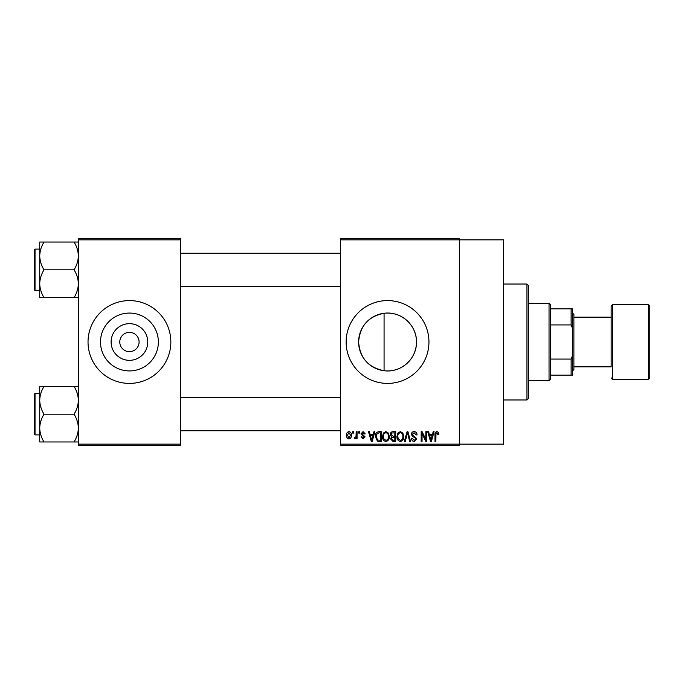 <?xml version="1.0" encoding="UTF-8"?>
<svg xmlns="http://www.w3.org/2000/svg" width="684" height="684" viewBox="0 0 684 684"><rect width="100%" height="100%" fill="white"/><g stroke="black" fill="none" stroke-linecap="round" stroke-linejoin="round"><path stroke-width="1.03" d="M147.77 342A18.331 18.331 0 0 1 129.438 360.331A18.331 18.331 0 0 1 111.107 342A18.331 18.331 0 0 1 129.438 323.669A18.331 18.331 0 0 1 147.77 342M119.777 342A9.662 9.662 0 0 0 129.438 351.661A9.662 9.662 0 0 0 139.1 342A9.662 9.662 0 0 0 129.438 332.339A9.662 9.662 0 0 0 119.777 342M100.505 342A28.933 28.933 0 0 0 129.438 370.933A28.933 28.933 0 0 0 158.372 342A28.933 28.933 0 0 0 129.438 313.067A28.933 28.933 0 0 0 100.505 342M88.031 342A41.408 41.408 0 0 0 129.438 383.408A41.408 41.408 0 0 0 170.846 342A41.408 41.408 0 0 0 129.438 300.592A41.408 41.408 0 0 0 88.031 342M384.075 370.719C368.385 367.616 359.904 358.04 358.621 342C359.929 325.917 368.419 316.35 384.075 313.281C400.884 310.912 416.838 325.097 416.479 342C416.821 358.895 400.918 373.096 384.075 370.719L384.075 313.281M416.479 342A28.933 28.933 0 0 1 387.546 370.933A28.933 28.933 0 0 1 358.621 342A28.933 28.933 0 0 1 387.546 313.067A28.933 28.933 0 0 1 416.479 342M346.138 342A41.408 41.408 0 0 0 387.546 383.408A41.408 41.408 0 0 0 428.953 342A41.408 41.408 0 0 0 387.546 300.592A41.408 41.408 0 0 0 346.138 342M340.623 239.862L340.623 238.477L459.323 238.477L459.323 239.862L503.492 239.862L503.492 444.138L459.323 444.138L459.323 445.523L340.623 445.523L340.623 444.138L459.323 444.138L459.323 239.862L340.623 239.862L340.623 444.138M352.662 431.715L353.543 431.715L353.543 433.1L352.662 433.1L352.662 431.715M358.69 431.715L359.57 431.715L359.57 433.1L358.69 433.1L358.69 431.715M373.951 431.715L374.875 431.715L372.207 441.377L371.284 441.377L368.479 431.715L369.394 431.715L370.155 434.605L373.199 434.605L373.951 431.715M388.435 433.109L389.307 436.418C389.495 439.162 388.367 440.855 385.913 441.505C383.502 440.872 382.382 439.214 382.527 436.537L383.399 433.066L385.921 431.595L388.435 433.109M402.867 433.109L403.74 436.418C403.928 439.162 402.799 440.855 400.345 441.505C397.934 440.872 396.805 439.214 396.959 436.537L397.832 433.066L400.345 431.595L402.867 433.109M414.128 431.595C416.026 431.801 417.001 432.887 417.035 434.853L416.154 434.981L414.051 432.724L412.272 434.374L416.787 438.854L414.282 441.505C412.58 441.334 411.7 440.376 411.64 438.615L412.52 438.495L414.256 440.376L415.906 438.829L415.633 437.837L412.726 436.691L411.392 434.391C411.486 432.647 412.401 431.715 414.128 431.595M433.177 431.715L434.101 431.715L431.433 441.377L430.51 441.377L427.705 431.715L428.62 431.715L429.381 434.605L432.425 434.605L433.177 431.715M438.35 432.271L438.871 434.605L437.991 434.725L436.931 432.724L435.982 433.451L435.862 441.377L434.981 441.377L434.981 434.819C434.759 433.058 435.426 431.989 436.973 431.595L438.35 432.271M425.824 431.715L426.696 431.715L426.696 441.377L425.764 441.377L422.054 433.63L422.054 441.377L421.173 441.377L421.173 431.715L422.122 431.715L425.824 439.453L425.824 431.715M407.083 431.715L407.938 431.715L410.545 441.377L409.63 441.377L407.561 432.844L405.244 441.377L404.321 441.377L407.083 431.715M392.984 431.715L395.703 431.715L395.703 441.377L392.975 441.377L390.564 438.948L391.513 436.922L390.308 434.554C390.325 432.741 391.214 431.792 392.984 431.715M378.697 431.715L381.279 431.715L381.279 441.377L377.423 441.197L375.379 436.597C375.148 433.853 376.251 432.228 378.697 431.715M363.067 431.595L365.213 433.853L364.333 433.972L363.007 432.596L361.827 433.69L365.085 436.862L363.11 438.871L361.075 436.862L361.947 436.734L363.076 437.863L364.213 437.008L360.947 433.861L363.067 431.595M356.176 431.715L357.057 431.715L357.057 438.743L356.176 438.743L356.176 437.623L355.133 438.871L354.295 438.495L354.551 437.486L356.013 436.794L356.176 431.715M348.968 431.595C350.738 432.04 351.559 433.254 351.414 435.229C351.559 437.213 350.747 438.427 348.968 438.871C347.207 438.435 346.395 437.247 346.514 435.306C346.343 433.288 347.164 432.049 348.968 431.595M180.508 445.523L78.369 445.523L78.369 444.138L180.508 444.138L180.508 445.523M180.508 239.862L78.369 239.862L78.369 238.477L180.508 238.477L180.508 444.138M78.369 239.862L78.369 444.138M431.305 438.547L432.126 435.734L429.68 435.734L430.903 440.376L431.305 438.547M400.337 440.376C402.218 439.855 403.056 438.529 402.859 436.409C402.979 434.417 402.141 433.194 400.354 432.724C398.516 433.22 397.678 434.502 397.84 436.572L398.208 438.752L400.337 440.376M394.83 440.248L394.83 437.367L392.257 437.452L391.436 438.795L393.3 440.248L394.83 440.248M394.83 436.238L394.83 432.844L392.052 432.972L391.188 434.545L393.095 436.238L394.83 436.238M385.904 440.376C387.785 439.855 388.632 438.529 388.426 436.409C388.546 434.417 387.708 433.194 385.921 432.724C384.083 433.22 383.245 434.502 383.408 436.572L383.784 438.752L385.904 440.376M380.398 440.248L380.398 432.844L378.816 432.844L376.61 434.254L376.26 436.614L377.585 440.06L380.398 440.248M372.079 438.547L372.9 435.734L370.454 435.734L371.677 440.376L372.079 438.547M348.985 437.863L350.533 435.238L348.943 432.596L347.395 435.238L348.985 437.863M549.038 380.646L549.038 303.354L550.423 304.731L550.423 379.269L549.038 380.646L528.339 380.646M549.038 303.354L528.339 303.354M572.508 375.123L571.123 375.123L571.123 359.074L572.508 355.8L572.508 375.123M550.423 375.123L571.123 375.123M550.423 308.877L572.508 308.877L572.508 355.8M550.423 359.074L571.123 359.074M572.508 328.2L571.123 324.926L571.123 308.877M550.423 324.926L571.123 324.926M526.954 284.031L528.339 285.408L528.339 398.592L526.954 399.969L526.954 284.031L503.492 284.031M39.723 255.919L39.723 283.706C39.886 278.824 41.314 274.19 44.015 269.812C41.331 265.486 39.903 260.861 39.723 255.919C39.886 251.045 41.314 246.411 44.015 242.033L39.723 242.033L39.723 255.919M35.029 290.512L34.2 289.691L34.2 249.934L35.029 249.104L35.029 290.512L39.723 290.512M78.369 242.033L74.069 242.033C76.753 246.36 78.19 250.985 78.369 255.919C78.207 260.801 76.77 265.435 74.069 269.812L44.015 269.812M74.069 242.033L44.015 242.033M74.069 269.812C76.753 274.139 78.19 278.764 78.369 283.706C78.207 288.58 76.77 293.214 74.069 297.591L44.015 297.591C41.331 293.265 39.903 288.639 39.723 283.706L39.723 297.591L44.015 297.591M74.069 297.591L78.369 297.591M78.369 386.409L74.069 386.409C76.753 390.735 78.19 395.361 78.369 400.294C78.207 405.176 76.77 409.81 74.069 414.188C76.753 418.514 78.19 423.139 78.369 428.081C78.207 432.955 76.77 437.589 74.069 441.967L44.015 441.967C41.331 437.64 39.903 433.015 39.723 428.081C39.886 423.199 41.314 418.565 44.015 414.188C41.331 409.861 39.903 405.236 39.723 400.294C39.886 395.42 41.314 390.786 44.015 386.409L39.723 386.409L39.723 441.967L44.015 441.967M34.2 434.066L34.2 394.309L35.029 393.488L35.029 434.896L34.2 434.066M74.069 386.409L44.015 386.409M74.069 414.188L44.015 414.188M74.069 441.967L78.369 441.967M649.8 306.116L649.8 377.884L648.423 379.269L648.423 304.731L649.8 306.116M573.885 366.846L611.154 366.846L611.154 306.116L611.154 317.154L573.885 317.154M572.508 313.016L573.885 314.392L573.885 369.608L572.508 370.984M611.154 366.846L611.154 342M611.154 306.116L612.531 304.731L612.531 379.269L648.423 379.269M526.954 399.969L503.492 399.969M180.508 253.251L340.623 253.251M180.508 286.374L340.623 286.374M35.029 249.104L39.723 249.104M340.623 430.749L180.508 430.749M340.623 397.626L180.508 397.626M35.029 434.896L39.723 434.896M35.029 393.488L39.723 393.488M612.531 304.731L648.423 304.731M612.531 379.269L611.154 377.884"/></g></svg>
